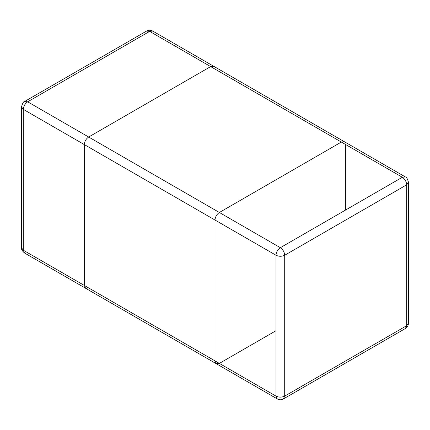<?xml version="1.0" encoding="UTF-8"?>
<svg xmlns="http://www.w3.org/2000/svg" width="430" height="430" viewBox="0 0 430 430"><rect width="100%" height="100%" fill="white"/><g stroke="black" fill="none" stroke-linecap="round" stroke-linejoin="round"><path stroke-width="0.64" d="M21.5 106.839L21.5 247.701L23.306 250.217L24.58 253.033L216.274 363.71L215 360.888L275.995 396.105L277.269 398.927C279.328 400.04 281.381 400.04 283.429 398.927L284.708 396.105C281.8 397.46 278.898 397.46 275.995 396.105L275.995 255.243C276.27 252.05 277.721 249.534 280.349 247.696L27.66 101.808L24.58 101.501C23.65 101.303 22.623 103.082 21.5 106.839L23.306 109.354C23.58 106.162 25.031 103.646 27.66 101.808L149.651 31.379L152.731 31.073L213.726 66.29L210.641 66.596L88.655 137.025L210.641 66.596L213.726 66.29L344.425 141.75L341.345 142.056L344.425 141.75L405.42 176.966L402.34 177.268L280.349 247.696C282.978 249.534 284.429 252.05 284.708 255.243L284.708 396.105L406.694 325.677L406.694 184.814L284.708 255.243C281.8 256.602 278.898 256.602 275.995 255.243L215 220.031L215 360.888L84.296 285.429L85.575 288.25L84.296 285.429L23.306 250.217L23.306 109.354L84.296 144.571C84.576 141.379 86.027 138.863 88.655 137.025C86.027 138.863 84.576 141.379 84.296 144.571L84.296 285.429L84.296 144.571L215 220.031C215.279 216.838 216.731 214.323 219.359 212.484L341.345 142.056L219.359 212.484C216.731 214.323 215.279 216.838 215 220.031L215 360.888L216.274 363.71L219.359 363.404L275.995 330.708M24.58 101.501L146.571 31.073L149.651 31.379L402.34 177.268L345.704 144.571L345.704 209.969M85.575 288.25L88.655 287.944M408.5 323.161L406.694 325.677L405.42 328.498C407.301 327.397 408.328 325.617 408.5 323.161L408.5 182.299L406.694 184.814C406.42 181.621 404.969 179.106 402.34 177.268M21.5 247.701C21.177 249.196 22.204 250.975 24.58 253.033M146.571 31.073C148.624 29.96 150.677 29.96 152.731 31.073M283.429 398.927L405.42 328.498M405.42 176.966C406.35 176.762 407.377 178.541 408.5 182.299M216.274 363.71L277.269 398.927"/></g></svg>
